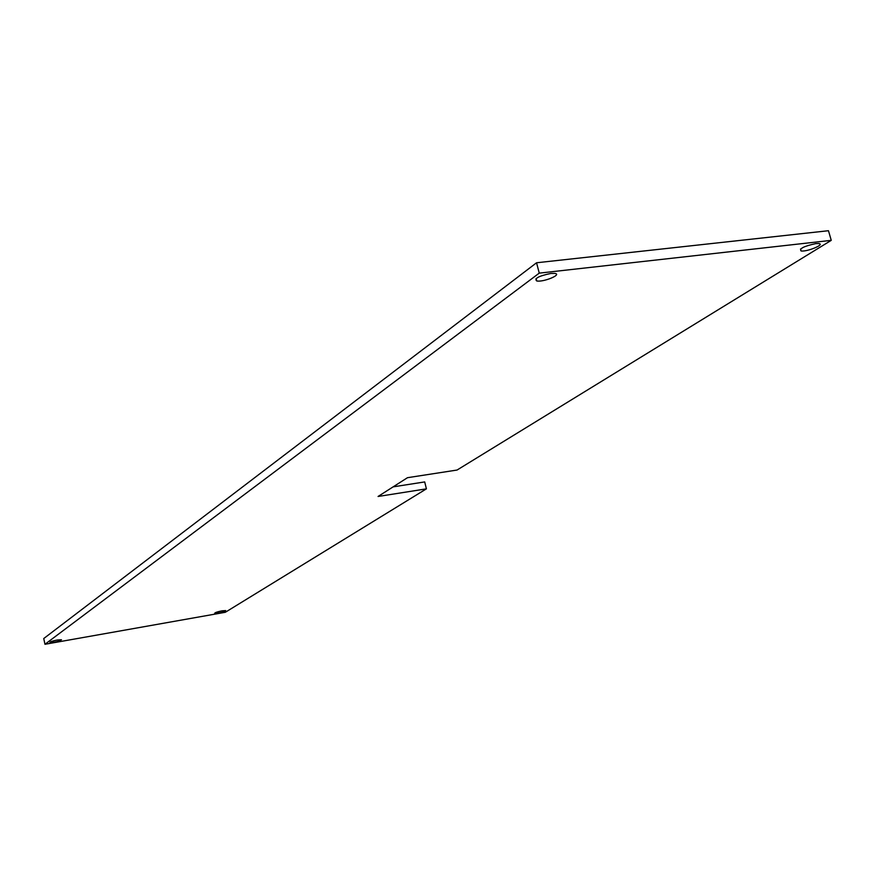 <?xml version="1.0" encoding="UTF-8"?>
<svg xmlns="http://www.w3.org/2000/svg" width="875" height="875" viewBox="0 0 875 875"><rect width="100%" height="100%" fill="white"/><g stroke="black" fill="none" stroke-linecap="round" stroke-linejoin="round"><path stroke-width="1.31" d="M222.031 610.827C217.142 611.833 214.692 612.686 214.67 613.364C219.756 613.091 223.42 612.161 225.673 610.586L222.031 610.827M57.192 640.008C52.336 640.992 49.919 641.823 49.919 642.502C55.125 642.316 58.975 641.397 61.469 639.734L57.192 640.008M815.85 243.589C804.005 246.181 799.083 248.631 801.073 250.95C807.034 252.033 825.639 244.256 818.748 243.534L815.85 243.589M550.878 273.438C538.748 275.986 534.023 278.491 536.703 280.952C543.331 282.406 562.483 274.498 554.892 273.416L550.878 273.438M539.252 273.131L831.25 240.352L828.472 230.716L536.55 262.773L539.252 273.131L44.964 644.284L43.75 638.531L536.55 262.773M831.25 240.352L457.056 470.039L407.488 477.695L378.066 496.475L426.409 488.852L225.323 612.281L44.964 644.284M426.409 488.852L424.703 481.928L393.137 486.861M801.073 250.95L800.516 249.003M536.703 280.952L536.08 278.534"/></g></svg>
